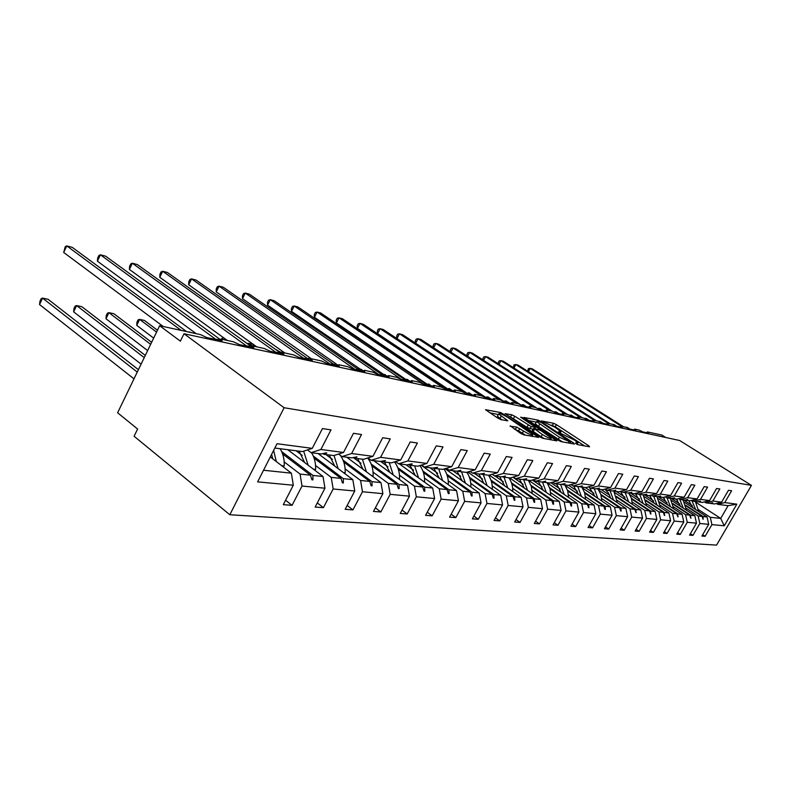 <?xml version="1.0" encoding="UTF-8"?>
<svg xmlns="http://www.w3.org/2000/svg" width="791" height="791" viewBox="0 0 791 791"><rect width="100%" height="100%" fill="white"/><g stroke="black" fill="none" stroke-linecap="round" stroke-linejoin="round"><path stroke-width="1.19" d="M576.016 443.731L578.083 444.73L589.562 446.806L588.801 445.808L556.399 424.638L553.532 423.264L541.489 420.95L555.064 427.288L560.938 431.748L558.466 431.856L558.96 432.539L574.622 440.103L577.914 442.891L575.492 443.029L576.016 443.731M510.284 425.835L520.616 433.359L523.81 434.872L538.701 437.354L500.861 412.576L485.516 409.708L497.915 418.182L501.079 419.685L507.842 420.772L498.637 413.95C499.2 412.961 502.285 414.138 507.901 417.49L532.847 434.605C532.284 435.614 529.179 434.417 523.553 431.046L516.642 427.041L510.086 426.211M751.45 485.367L284.107 407.731L229.825 514.743L716.567 545.108L751.45 485.367L679.647 440.498L184.006 333.743L180.388 341.168L159.644 325.724L200.499 334.613L206.777 337.549L222.073 340.852L221.035 339.922L222.192 339.339L233.345 341.771L239.406 344.609L253.852 347.733L252.754 346.745L253.822 346.231L264.362 348.524L270.225 351.273L283.88 354.23L282.743 353.211L283.722 352.737L293.698 354.912L299.374 357.581L312.307 360.38L311.12 359.332L312.04 358.906L321.492 360.963L326.99 363.553L339.25 366.213L338.034 365.135L338.884 364.75L347.862 366.698L353.191 369.229L364.829 371.74L363.583 370.643L364.374 370.297L372.907 372.156L378.078 374.608L389.152 377L387.877 375.883L388.608 375.577L396.726 377.337L401.749 379.729L412.289 382.013L410.994 380.876L411.686 380.6L419.408 382.28L424.292 384.614L434.338 386.779L433.023 385.642L433.666 385.385L441.042 386.987L445.788 389.261L455.379 391.337L454.044 390.181L454.647 389.953L461.687 391.486L466.314 393.7L475.47 395.678L474.125 394.521L474.679 394.314L481.412 395.777L485.911 397.942L494.672 399.841L493.317 398.674L493.841 398.486L500.278 399.89L504.668 401.996L513.052 403.815L511.678 402.649L512.173 402.481L518.342 403.815L522.624 405.882L530.652 407.622L529.743 406.307L535.655 407.592L539.828 409.609L547.53 411.271L546.581 409.965L552.256 411.201L556.33 413.179L563.726 414.781L562.747 413.485L568.195 414.672L572.18 416.61L579.279 418.142L578.27 416.867L583.501 418.004L587.397 419.902L594.229 421.376L593.191 420.12L598.223 421.217L602.04 423.066L608.605 424.49L607.547 423.244L612.392 424.302L616.12 426.112L622.448 427.476L621.37 426.25L626.027 427.269L629.685 429.048L635.776 430.363L634.679 429.147L639.177 430.126L642.747 431.876L648.62 433.142L647.513 431.945L661.919 435.08L665.804 437.522M284.107 407.731L184.006 333.743M558.1 440.201L561.126 441.645L574.414 444.058L573.673 443.049L540.866 421.504L537.939 420.1L523.929 417.46L558.1 440.201M556.805 440.864L542.903 438.343L539.798 436.859L505.162 413.673L511.688 414.771L514.733 416.234L531.226 426.596L535.527 427.219L520.607 417.164L522.278 417.5L556.805 440.864M307.472 449.931L311.11 452.67L321.393 453.975L325.852 452.857L326.841 452.986L323.845 454.281L333.881 455.557L343.521 452.462L353.478 433.3L361.517 434.526L351.619 453.53L342.019 456.595L351.708 457.831L356.988 456.872L354.012 458.118L363.465 459.324L372.947 456.328L382.686 437.739L390.26 438.896L380.57 457.336L371.137 460.293L380.273 461.46L385.405 460.53L382.458 461.736L391.377 462.873L400.691 459.976L410.232 441.932L417.381 443.019L407.889 460.926L398.624 463.793L407.246 464.89L411.399 463.882L412.24 463.991L409.313 465.148L417.747 466.225L426.903 463.427L436.256 445.887L443.009 446.915L433.715 464.317L424.599 467.095L432.766 468.134L437.611 467.254L434.714 468.381L442.703 469.399L451.701 466.68L460.866 449.624L467.263 450.593L458.157 467.53L449.189 470.22L456.931 471.199L460.896 470.25L458.78 471.436L466.354 472.405L475.203 469.775L484.181 453.174L490.252 454.093L481.324 470.576L472.514 473.186L479.85 474.116L484.448 473.285L481.61 474.343L488.798 475.253L497.499 472.702L506.309 456.536L512.074 457.406L503.313 473.463L494.652 475.994L501.632 476.884L505.429 475.984L503.294 477.102L510.136 477.972L518.688 475.49L527.33 459.729L532.808 460.56L524.215 476.212L515.702 478.674L522.337 479.514L526.707 478.723L523.929 479.722L530.435 480.552L538.849 478.14L547.323 462.765L552.543 463.556L544.109 478.832L535.734 481.225L542.053 482.026L545.701 481.175L543.565 482.213L549.775 483.004L558.05 480.661L566.366 465.662L571.339 466.413L563.073 481.324L554.827 483.647L560.859 484.418L565.021 483.657L562.302 484.596L568.215 485.348L576.362 483.064L584.529 468.42L589.275 469.142L581.158 483.697L573.04 485.961L578.804 486.692L582.305 485.882L580.179 486.87L585.834 487.592L593.853 485.367L601.862 471.06L606.4 471.743L598.421 485.971L590.442 488.176L595.939 488.878L599.38 488.087L597.264 489.046L602.663 489.728L610.563 487.563L618.433 473.572L622.764 474.234L614.933 488.136L607.073 490.291L612.343 490.964L615.714 490.183L613.598 491.122L618.78 491.775L626.541 489.659L634.273 475.984L638.426 476.617L630.724 490.212L622.992 492.318L628.034 492.951L631.841 492.259L629.24 493.109L634.204 493.742L641.847 491.676L649.451 478.288L653.425 478.891L645.861 492.2L638.248 494.256L643.083 494.869L646.801 494.187L644.24 495.018L648.986 495.621L656.52 493.604L663.995 480.503L667.802 481.076L660.366 494.108L652.862 496.115L657.509 496.699L660.703 495.977L658.616 496.847L663.174 497.42L670.59 495.453L677.936 482.619L681.595 483.182L674.288 495.937L666.902 497.895L671.351 498.459L674.486 497.757L672.419 498.597L676.799 499.151L684.106 497.223L691.334 484.656L694.844 485.19L687.656 497.697L680.379 499.605L684.65 500.149L687.735 499.457L685.678 500.288L689.89 500.822L697.089 498.933L704.198 486.613L707.579 487.127L700.5 499.378L693.331 501.257L697.444 501.781L700.48 501.099L698.433 501.899L702.477 502.423L709.576 500.574L716.567 488.492L719.82 488.986L712.859 501.01L705.79 502.839L709.754 503.343L712.731 502.68L710.704 503.462L714.599 503.956L721.59 502.156L728.471 490.301L731.606 490.776L724.754 502.572L717.783 504.361L728.106 505.676L736.856 504.164L724.24 525.788L720.7 518.402L728.106 505.676M263.532 470.24L291.375 473.166L293.293 485.229L257.619 481.867L277.028 443.721L312.267 448.359L322.441 428.584L330.994 429.879L320.869 449.486L311.11 452.67M285.581 500.219L292.067 505.33L302.014 486.05L324.953 488.205L323.025 476.498L287.756 449.693M284.187 461.875L300.086 474.086L302.014 486.05M338.588 454.044L342.019 456.595M317.3 502.928L323.41 507.674L333.149 488.976L354.754 491.013L352.835 479.643L318.041 453.55M315.56 465.504L331.231 477.369L333.149 488.976M302.221 455.408L296.081 450.751M367.904 457.92L371.137 460.293M347.18 505.469L352.954 509.888L362.486 491.745L382.884 493.663L380.965 482.609L346.695 457.188M345.143 468.925L360.567 480.453L362.486 491.745M332.467 459.452L325.902 454.548M395.559 461.568L398.624 463.793M375.369 507.852L380.837 511.985L390.181 494.345L409.451 496.165L407.543 485.407L373.698 460.619M373.065 472.158L388.262 483.38L390.181 494.345M361.003 463.249L354.071 458.127M421.702 465.009L424.599 467.095M402.026 510.096L407.197 513.962L416.353 496.807L434.605 498.528L432.697 488.057L399.326 463.882M399.485 475.203L414.454 486.139L416.353 496.807M387.976 466.809L380.56 461.39M446.44 468.272L449.189 470.22M427.259 512.202L432.163 515.831L441.141 499.141L458.434 500.772L456.545 490.568L421.148 465.177M424.5 478.1L439.242 488.749L441.141 499.141M413.505 470.151L406.001 464.732M469.903 471.347L472.514 473.186M451.177 514.199L455.834 517.601L464.643 501.356L481.057 502.898L479.188 492.951L445.036 468.687M448.24 480.839L462.755 491.221L464.643 501.356M437.71 473.305L429.988 467.778M492.17 474.264L494.652 475.994M473.888 516.078L478.318 519.292L486.959 503.452L502.562 504.925L500.703 495.225L467.728 471.99M470.783 483.439L485.081 493.574L486.959 503.452M460.688 476.291L452.778 470.675M513.339 477.042L515.702 478.674M495.473 517.868L499.694 520.893L508.168 505.449L523.029 506.853L521.18 497.381L489.293 475.114M492.229 485.921L506.309 495.809L508.168 505.449M482.54 479.109L474.462 473.433M533.48 479.672L535.734 481.225M516.019 519.558L520.053 522.416L528.368 507.347L542.517 508.682L540.688 499.437L509.622 477.902M512.647 488.274L526.519 497.944L528.368 507.347M503.333 481.778L495.126 476.063M552.672 482.184L554.827 483.647M535.606 521.16L539.452 523.869L547.609 509.167L561.116 510.432L559.296 501.395L528.675 480.325M532.125 490.519L545.78 499.971L547.609 509.167M523.148 484.31L512.835 477.181M570.983 484.576L573.04 485.961M554.283 522.693L557.962 525.264L565.98 510.887L578.874 512.103L577.064 503.264L547.174 482.836M550.704 492.664L564.161 501.909L565.98 510.887M542.053 486.722L532.284 480.018M588.474 486.861L590.442 488.176M572.13 524.146L575.64 526.588L583.521 512.538L595.841 513.705L594.061 505.054L565.239 485.496M568.462 494.711L581.721 503.758L583.521 512.538M560.117 489.026L550.843 482.698M605.194 489.036L607.073 490.291M589.186 525.531L592.548 527.854L600.29 514.12L612.086 515.228L610.316 506.774L582.483 487.998M585.439 496.679L598.5 505.528L600.29 514.12M577.381 491.211L568.581 485.249M621.192 491.122L622.992 492.318M605.51 526.855L608.734 529.07L616.337 515.633L627.639 516.691L625.889 508.405L598.965 490.361M601.704 498.548L614.567 507.219L616.337 515.633M593.903 493.297L585.33 487.523M636.518 493.109L638.248 494.256M621.143 528.121L624.237 530.227L631.712 517.077L642.549 518.095L640.809 509.977L614.745 492.605M617.277 500.347L629.962 508.84L631.712 517.077M609.732 495.295L601.13 489.53M651.211 495.028L652.862 496.115M636.142 529.337L639.108 531.344L646.455 518.461L656.856 519.44L655.136 511.49L629.873 494.731M632.227 502.067L644.724 510.393L646.455 518.461M624.92 497.203L616.288 491.458M665.31 496.857L666.902 497.895M650.528 530.494L653.376 532.412L660.604 519.796L670.59 520.735L668.889 512.944L644.368 496.768M646.563 503.729L658.893 511.886L660.604 519.796M639.484 499.032L630.842 493.317M678.846 498.617L680.379 499.605M664.341 531.611L667.08 533.441L674.199 521.071L683.79 521.981L682.109 514.328L658.29 498.696M660.347 505.311L672.498 513.319L674.199 521.071M653.475 500.782L644.833 495.087M691.858 500.308L693.331 501.257M677.62 532.679L680.26 534.429L687.26 522.307L696.485 523.177L694.824 515.673L671.668 500.545M673.596 506.843L685.579 514.694L687.26 522.307M666.922 502.463L657.974 496.6M704.376 501.929L705.79 502.839M690.395 533.698L692.936 535.378L699.827 523.484L708.706 524.324L701.894 536.051L705.137 536.298L711.92 524.631L724.24 525.788M686.341 508.316L698.156 516.029L699.827 523.484M679.865 504.085L671.233 498.449M716.419 503.491L717.783 504.361M702.695 534.686L705.137 536.298M698.621 509.73L710.278 517.304L711.92 524.631M692.323 505.627L683.701 500.031M159.644 325.724L117.622 412.773L137.614 429.038L134.094 436.256L229.825 514.743M291.375 473.166L270.304 456.931M292.067 505.33L283.297 504.668L293.293 485.229M312.267 448.359L302.469 451.562L274.823 448.052M323.41 507.674L315.154 507.061L324.953 488.205M352.954 509.888L345.163 509.305L354.754 491.013M380.837 511.985L373.481 511.431L382.884 493.663M407.197 513.962L400.246 513.438L409.451 496.165M432.163 515.831L425.578 515.337L434.605 498.528M455.834 517.601L449.585 517.136L458.434 500.772M478.318 519.292L472.375 518.847L481.057 502.898M499.694 520.893L494.049 520.468L502.562 504.925M520.053 522.416L514.664 522.011L523.029 506.853M539.452 523.869L534.311 523.484L542.517 508.682M557.962 525.264L553.057 524.898L561.116 510.432M575.64 526.588L570.954 526.233L578.874 512.103M592.548 527.854L588.069 527.518L595.841 513.705M608.734 529.07L604.443 528.744L612.086 515.228M624.237 530.227L620.124 529.921L627.639 516.691M639.108 531.344L635.163 531.048L642.549 518.095M653.376 532.412L649.589 532.135L656.856 519.44M667.08 533.441L663.441 533.174L670.59 520.735M680.26 534.429L676.76 534.172L683.79 521.981M692.936 535.378L689.564 535.131L696.485 523.177M320.869 449.486L343.521 452.462M351.619 453.53L372.947 456.328M380.57 457.336L400.691 459.976M407.889 460.926L426.903 463.427M433.715 464.317L451.701 466.68M458.157 467.53L475.203 469.775M481.324 470.576L497.499 472.702M503.313 473.463L518.688 475.49M524.215 476.212L538.849 478.14M544.109 478.832L558.05 480.661M563.073 481.324L576.362 483.064M581.158 483.697L593.853 485.367M598.421 485.971L610.563 487.563M614.933 488.136L626.541 489.659M630.724 490.212L641.847 491.676M645.861 492.2L656.52 493.604M660.366 494.108L670.59 495.453M674.288 495.937L684.106 497.223M687.656 497.697L697.089 498.933M700.5 499.378L709.576 500.574M712.859 501.01L721.59 502.156M724.754 502.572L736.856 504.164M322.926 453.589L323.845 454.281M281.645 451.562L312.92 475.44L323.025 476.498M300.086 474.086L310.448 475.173L311.921 479.801L312.929 479.9L312.92 475.44M282.575 453.876L310.448 475.173M353.142 457.475L354.012 458.118M313.276 456.021L343.314 478.644L352.835 479.643M331.231 477.369L340.98 478.397L342.414 482.886L343.363 482.975L343.314 478.644M314.086 458.118L340.98 478.397M381.618 461.123L382.458 461.736M343.057 460.164L371.968 481.66L380.965 482.609M360.567 480.453L369.773 481.432L371.157 485.793L372.057 485.882L371.968 481.66M343.778 462.082L369.773 481.432M408.522 464.574L409.313 465.148M371.177 464.03L399.04 484.507L407.543 485.407M388.262 483.38L396.963 484.29L398.318 488.531L399.158 488.62L399.04 484.507M371.819 465.79L396.963 484.29M433.962 467.837L434.714 468.381M397.744 467.649L424.648 487.207L432.697 488.057M414.454 486.139L422.681 486.999L423.996 491.122L424.797 491.211L424.648 487.207M398.328 469.281L422.681 486.999M458.068 470.932L458.78 471.436M422.908 471.05L448.912 489.767L456.545 490.568M439.242 488.749L447.044 489.57L448.329 493.584L449.09 493.663L448.912 489.767M423.432 472.563L447.044 489.57M480.928 473.858L481.61 474.343M446.767 474.254L471.93 492.19L479.188 492.951M462.755 491.221L470.161 492.002L471.406 495.917L472.128 495.987L471.93 492.19M447.241 475.658L470.161 492.002M502.641 476.647L503.294 477.102M469.419 477.27L493.802 494.494L500.703 495.225M485.081 493.574L492.121 494.316L493.337 498.132L494.019 498.201L493.802 494.494M469.854 478.575L492.121 494.316M523.306 479.287L523.929 479.722M490.954 480.117L514.605 496.689L521.18 497.381M506.309 495.809L513.013 496.521L514.199 500.238L514.852 500.308L514.605 496.689M491.359 481.343L513.013 496.521M542.972 481.808L543.565 482.213M511.461 482.817L534.429 498.775L540.688 499.437M526.519 497.944L532.897 498.617L534.063 502.245L534.686 502.315L534.429 498.775M511.826 483.963L532.897 498.617M561.729 484.211L562.302 484.596M531.008 485.377L553.324 500.762L559.296 501.395M545.78 499.971L551.871 500.614L552.998 504.164L553.591 504.223L553.324 500.762M531.344 486.455L551.871 500.614M579.635 486.505L580.179 486.87M549.656 487.8L571.359 502.661L577.064 503.264M564.161 501.909L569.975 502.522L571.082 505.993L571.646 506.042L571.359 502.661M549.972 488.818L569.975 502.522M596.74 488.69L597.264 489.046M567.473 490.113L588.603 504.48L594.061 505.054M581.721 503.758L587.268 504.342L588.899 507.792L588.603 504.48M567.77 491.073L587.268 504.342M613.104 490.786L613.598 491.122M584.519 492.309L605.095 506.22L610.316 506.774M598.5 505.528L603.82 506.082L604.878 509.404L605.402 509.453L605.095 506.22M584.796 493.218L603.82 506.082M600.824 494.415L620.876 507.881L625.889 508.405M614.567 507.219L619.66 507.753L620.698 511.006L621.192 511.055L620.876 507.881M601.081 495.265L619.66 507.753M616.456 496.412L636.013 509.473L640.809 509.977M629.962 508.84L634.847 509.355L635.865 512.528L636.013 509.473M604.66 489.184L605.777 489.926M616.693 497.223L634.847 509.355M631.445 498.32L650.528 511.006L655.136 511.49M644.724 510.393L649.411 510.887L650.864 514.051L650.528 511.006M620.104 491.419L621.518 492.348M631.663 499.101L649.411 510.887M645.822 500.159L664.46 512.479L668.889 512.944M658.893 511.886L663.392 512.36L664.361 515.416L664.46 512.479M634.926 493.544L636.468 494.563M646.039 500.891L663.392 512.36M659.645 501.909L677.857 513.883L682.109 514.328M672.498 513.319L676.819 513.774L677.778 516.77L677.857 513.883M649.154 495.571L650.756 496.629M659.842 502.611L676.819 513.774M672.923 503.59L690.731 515.238L694.824 515.673M685.579 514.694L689.732 515.139L690.672 518.075L690.731 515.238M662.561 497.341L664.45 498.587M673.111 504.253L689.732 515.139M685.708 505.202L703.12 516.543L707.055 516.958L684.531 502.305M698.156 516.029L702.161 516.444L703.08 519.321L703.12 516.543M675.346 498.973L677.59 500.436M685.886 505.835L702.161 516.444M707.055 516.958L708.706 524.324M710.278 517.304L720.7 518.402L695.991 502.404M690.583 517.789L691.077 518.115M677.679 516.474L678.194 516.81M664.262 515.099L664.806 515.455M650.301 513.675L650.864 514.051M635.746 512.192L636.34 512.578M620.589 510.64L621.192 511.055M604.759 509.018L605.402 509.453M588.227 507.328L588.899 507.792M570.944 505.568L571.646 506.042M552.86 503.709L553.591 504.223M533.905 501.771L534.686 502.315M514.031 499.734L514.852 500.308M493.169 497.598L494.019 498.201M471.228 495.344L472.128 495.987M448.131 492.971L449.09 493.663M423.788 490.469L424.797 491.211M398.091 487.829L399.158 488.62M370.92 485.031L372.057 485.882M342.157 482.065L343.363 482.975M311.634 478.921L312.929 479.9M584.549 445.897L555.252 426.725L551.396 425.143M536.239 422.117L528.289 420.525M570.598 442.129L541.252 422.483L537.534 421.158L536.535 421.593L559.455 437.265L570.598 442.129L569.975 443.257M535.636 423.234L535.359 423.729L538.473 426.389L539.65 424.233M562.52 441.902L538.473 426.389M509.562 416.778L510.502 416.966L511.688 414.771M533.015 429.365L526.974 427.338L510.502 416.966M550.655 439.232L551.713 439.944M542.31 434.496C547.758 437.749 550.763 438.926 551.327 438.006L540.826 430.531L533.826 428.317L542.31 434.496L541.103 436.711L544.297 438.59M532.392 430.502L533.292 431.53L534.498 429.325M541.103 436.711L533.292 431.53M525.442 435.169L518.56 430.808L514.239 429.088M497.697 415.69L497.43 416.195L499.991 418.409L501.207 416.155M502.255 419.912L499.991 418.409M498.33 414.533L489.955 412.862M533.243 436.583L532.155 435.861M621.39 426.26L530.178 368.349L532.432 368.952L623.476 426.715M527.686 371.236L528.368 368.616L530.178 368.349L528.378 371.681M691.749 500.327L695.694 509.562M695.358 501.514L698.73 511.54M688.734 500.673L693.054 507.852M679.647 499.131L683.305 508.148M683.048 499.952L686.459 510.205M676.256 499.081L680.636 506.398M667.07 497.915L670.442 506.675M670.264 498.32L673.705 508.821M663.253 497.401L667.733 504.895M608.101 423.363L515.841 364.562L518.174 365.185L610.266 423.838M513.359 367.637L514.031 364.839L515.841 364.562L513.972 368.033M594.308 420.357L501 360.647L503.412 361.279L596.552 420.852M498.518 363.919L498.261 362.634L499.18 360.923L501 360.647L499.052 364.265M653.653 496.214L657.064 505.133M656.975 496.629L660.455 507.377M649.53 495.473L654.315 503.323M639.701 494.434L643.152 503.541M643.132 494.85L646.672 505.884M635.232 493.455L640.364 501.702M580.001 417.243L485.615 356.573L488.116 357.235L582.334 417.757M483.133 360.063L482.866 358.61L483.795 356.87L485.615 356.573L483.598 360.36M565.13 414.009L469.656 352.361L472.257 353.043L567.552 414.533M467.184 356.079L466.898 354.437L467.837 352.667L469.656 352.361L467.56 356.326M625.177 492.595L628.657 501.88M628.598 492.823L631.396 498.201L632.335 504.332M620.332 491.349L625.849 500.001M549.676 410.648L453.105 347.991L455.794 348.702L552.197 411.191M450.623 351.946L450.326 350.116L451.275 348.307L453.105 347.991L450.91 352.133M610.039 490.667L613.569 500.149M613.786 491.142L617.385 502.71M604.779 489.154L608.526 493.06L610.711 498.231M533.609 407.147L435.91 343.442L438.708 344.184L536.387 407.82M433.428 347.664L433.122 345.627L434.091 343.788L435.91 343.442L433.626 347.793M400.187 376.546L405.299 379.433M594.259 488.66L597.828 498.35M598.164 489.154L600.923 494.721L601.803 501.029M589.414 487.483L594.931 496.392M516.869 403.499L418.043 338.726L420.96 339.497L520.448 404.646M415.562 343.215L415.245 340.961L416.224 339.082L418.043 338.726L415.671 343.284M380.342 372.195L383.091 374.4M378.503 372.225L379.64 372.037L379.265 372.749M577.786 486.564L581.395 496.461M581.869 487.088L584.668 492.793L585.548 499.279M573.673 486.04L578.458 494.474M499.428 399.702L399.465 333.812L402.5 334.613L503.669 401.245M399.465 333.812L396.983 338.607L396.657 336.106L397.655 334.188L399.465 333.812M359.539 368.665L359.233 369.239M357.73 369.071L358.55 367.983M560.582 484.379L564.23 494.494M564.843 484.923L567.691 490.786L568.561 497.45M556.399 483.845L561.254 492.467M481.244 395.747L380.135 328.71L383.289 329.54L485.575 397.29M377.604 333.604L377.317 331.053L378.325 329.096L380.135 328.71L377.604 333.604L466.878 393.087M542.468 481.927L546.284 492.437M547.046 482.658L549.943 488.69L550.803 495.552M538.345 481.551L543.259 490.361M462.389 391.693L359.994 323.381L363.277 324.251L466.69 393.167M357.433 328.394L357.166 325.793L358.194 323.796L359.994 323.381L357.433 328.394L447.36 388.697M465.454 393.167L466.275 393.345M472.454 395.025L468.697 392.83L466.403 393.691M523.622 479.514L527.488 490.291M528.418 480.295L531.364 486.505L532.214 493.564M519.45 479.148L524.423 488.166M443.178 387.798L339.003 317.834L342.424 318.743L446.955 388.856M336.393 322.955L336.165 320.315L337.203 318.269L339.003 317.834L336.393 322.955L426.992 384.119M445.026 388.776L446.51 389.063M452.808 390.774L448.991 388.529L445.669 389.182M504.015 477.191L507.792 488.027M512.736 491.429L512.736 491.429C512.875 486.307 511.609 481.768 508.91 477.813M499.645 476.637L504.688 485.862M423.788 384.288L317.092 312.05L320.671 312.989L426.329 384.357M314.452 317.28L314.254 314.591L315.312 312.504L317.092 312.05L314.452 317.28L405.724 379.334M423.847 384.228L425.835 384.584M432.252 386.334L428.386 384.04L425.904 384.92L423.917 384.288M275.139 349.118L280.35 352.074M483.311 474.56L487.127 485.664M488.452 475.213C491.181 479.267 492.467 483.914 492.309 489.154L492.042 489.125M468.163 472.306L470.101 471.485M478.871 473.997L483.983 483.449M401.937 379.769L294.212 305.998L297.95 306.987L404.735 379.64M291.533 311.357L291.375 308.619L292.452 306.483L294.212 305.998L291.533 311.357L383.506 374.361M402.154 379.532L404.191 379.888M407.068 379.423L410.608 381.618L406.821 379.344L404.231 380.234L402.233 379.581M256.155 346.735L252.576 344.164L248.611 343.294L251.914 345.667M247.276 343.61L248.611 343.294L248.147 344.233M461.568 471.792L465.424 483.182M466.819 472.267C469.676 476.449 471.031 481.284 470.863 486.762L470.398 486.712M446.282 469.577L447.488 469.014M457.02 471.179L462.231 480.908M379.205 374.855L270.295 299.68L274.2 300.718L382.102 374.697M267.566 305.168L267.467 302.38L268.554 300.194L270.295 299.68L267.566 305.168L360.34 369.219M379.433 374.608L381.509 374.974M381.48 375.112L379.512 374.667M223.695 337.826L226.869 340.357M221.193 338.963L223.25 337.727L222.271 339.181M438.698 468.885L442.604 480.562M443.969 469.014C447.044 473.364 448.487 478.446 448.309 484.25L447.637 484.171M448.309 484.25L447.726 484.24M433.695 467.906L439.361 478.239M355.357 369.694L245.269 293.065L249.353 294.153L358.363 369.506M242.501 298.682L242.441 295.844L243.549 293.609L245.269 293.065L242.501 298.682L336.244 363.969M355.584 369.437L357.7 369.812M360.765 369.338L363.425 370.949L360.488 369.249L357.68 370.158L355.673 369.496M194.586 333.327L194.883 332.724M414.622 465.82L418.558 477.813M419.883 465.573C423.205 470.091 424.767 475.44 424.569 481.61L423.66 481.501M424.569 481.61L423.778 481.59M409.975 465.237L415.275 475.431M330.312 364.275L219.048 286.144L223.329 287.271L333.416 364.048M216.24 291.899L216.23 289.002L217.357 286.708L219.048 286.144L216.24 291.899L311.476 358.827M330.539 364.018L332.645 364.374M337.737 364.977L335.582 363.811L332.635 364.74L330.618 364.068M389.241 462.597L393.216 474.916M394.472 461.904C398.061 466.611 399.752 472.247 399.544 478.822L398.367 478.684M399.544 478.822L398.526 478.802M384.515 461.993L389.884 472.474M303.962 358.57L191.551 278.877L196.049 280.063L307.195 358.313M188.693 284.78L188.752 281.833L189.889 279.48L191.551 278.877L188.693 284.78L284.8 352.974M304.189 358.303L306.384 358.689M311.229 358.837L309.37 358.105L306.295 359.035L304.278 358.363M157.468 330.213L144.397 320.434L139.611 319.386L156.569 332.091M136.754 325.358L136.922 322.273L138.059 319.89L139.611 319.386L136.754 325.358L153.662 338.113M362.426 459.185L366.441 471.851M367.607 458.019C371.513 462.893 373.352 468.845 373.125 475.875L371.651 475.707M373.125 475.875L371.849 475.856M357.641 458.582L363.059 469.35M276.207 352.568L162.689 271.244L167.405 272.5L279.579 352.272M159.782 277.305L159.901 274.299L161.057 271.886L162.689 271.244L159.782 277.305L256.818 346.873M276.445 352.292L278.659 352.677M281.161 352.203L278.551 353.033L276.534 352.351M151.635 342.315L113.934 313.75L108.901 312.653L150.656 344.342M105.994 318.773L106.241 315.629L107.398 313.187L108.901 312.653L105.994 318.773L147.64 350.591M334.039 455.507L338.123 468.608M340.387 455.379C343.828 460.273 345.43 466.067 345.192 472.761L343.393 472.563M345.192 472.761L343.64 472.741M329.214 454.963L334.702 466.047M246.95 346.24L132.344 263.225L137.308 264.54L250.46 345.904M129.398 269.444L129.586 266.379L130.752 263.907L132.344 263.225L129.398 269.444L227.314 340.456M247.188 345.954L249.412 346.339M252.072 345.845L249.284 346.705L247.276 346.013M145.307 355.426L81.878 306.72L76.589 305.563L144.239 357.631M73.642 311.852L73.959 308.638L75.135 306.127L76.589 305.563L73.642 311.852L141.105 364.127M303.665 451.177L308.124 465.177M311.535 452.719C314.502 457.564 315.866 463.15 315.609 469.468L313.454 469.231M315.609 469.468L313.74 469.449M299.117 451.137L304.664 462.547M216.042 339.547L100.398 254.791L105.628 256.175L219.72 339.171M97.402 261.178L97.669 258.054L98.865 255.503L100.398 254.791L97.402 261.178L196.178 333.673M216.289 339.26L218.524 339.646M221.351 339.141L218.375 340.011L216.368 339.319M138.425 369.684L48.122 299.314L42.546 298.088L137.268 372.086M39.55 304.565L39.955 301.272L41.152 298.701L42.546 298.088L39.55 304.565L133.995 378.849M273.627 450.395L276.296 461.539M280.133 448.724C283.138 453.718 284.503 459.462 284.226 465.968L281.675 465.681M284.226 465.968L282.011 465.948M271.61 454.37L272.776 458.829M181.218 330.42L66.741 245.892L72.258 247.356L186.587 331.587M63.695 252.467L65.258 246.654L66.741 245.892L63.695 252.467L163.262 326.505M576.58 444.077L577.005 443.306M559.583 432.914L559.998 432.153M552.385 425.34L553.532 423.264M555.252 426.725L556.399 424.638M588.356 446.589L588.801 445.808M537.366 421.128L537.939 420.1M540.56 422.068L540.866 421.504M573.228 443.84L573.673 443.049M558.258 439.43L559.455 437.265M568.363 442.96L568.986 441.833M513.547 418.419L514.733 416.234M526.974 427.338L528.18 425.133M530.029 428.791L531.226 426.596M534.607 428.465L535.2 427.358M521.971 418.063L522.278 417.5M555.638 440.646L556.083 439.836M515.416 429.305L516.642 427.041M518.56 430.808L519.796 428.544M522.307 433.32L523.553 431.046M506.428 420.733L506.863 419.932M500.258 413.683L500.861 412.576M503.452 414.978L503.946 414.049M537.227 437.304L537.682 436.474M630.002 429.118L626.917 427.318M629.923 429.098L626.521 427.417M627.451 427.496L629.339 428.831M616.842 426.27L613.727 424.441M616.762 426.25L613.203 424.569M614.271 424.619L616.505 426.191M603.197 423.314L600.033 421.465M603.108 423.294L599.37 421.623M600.596 421.643L602.841 423.244M589.028 420.248L585.824 418.37M588.939 420.229L586.24 418.498L585.004 418.577M586.408 418.548L588.662 420.169M574.315 417.065L571.062 415.146M574.226 417.045L571.488 415.285L570.074 415.423M571.666 415.344L573.94 416.986M559.019 413.762L555.717 411.804M558.921 413.742L556.152 411.943L554.55 412.151M556.34 412.002L558.624 413.673M543.101 410.311L539.759 408.324M543.012 410.292L540.204 408.472L538.384 408.749M540.401 408.532L542.695 410.222M526.529 406.732L523.138 404.705M526.44 406.712L523.593 404.854L521.546 405.229M523.81 404.913L526.114 406.633M509.266 402.995L505.825 400.938M509.167 402.975L506.289 401.077L503.986 401.571M503.541 401.314L505.617 400.879L508.831 402.896M491.251 399.099L487.77 397.003M491.162 399.079L488.245 397.151L485.654 397.774M485.15 397.458L487.553 396.934L490.806 399M472.356 395.006L468.915 392.9M471.99 394.927L469.033 392.959L466.601 393.76M452.719 390.754L449.229 388.608M452.333 390.675L449.337 388.668L446.806 389.479M432.173 386.315L428.633 384.119M431.767 386.226L428.742 384.189L426.112 384.999M410.242 381.569L407.177 379.482L404.438 380.313M381.638 374.924L384.208 374.42L387.6 376.427L384.475 374.499M387.521 376.575L384.574 374.558L381.727 375.399M363.346 371.108L360.854 369.397L357.888 370.237M338.014 365.175L335.859 363.909M337.925 365.343L335.948 363.969L332.853 364.829M311.051 358.926L309.667 358.204M311.041 359.163L309.746 358.264L306.512 359.124M283.494 352.697L282.08 352.203M283.099 352.648L282.15 352.242L278.768 353.122M281.774 352.094L282.773 352.687M254.465 346.369L252.991 345.865M253.931 346.25L249.511 346.794M252.665 345.746L253.397 346.151M223.813 339.695L222.024 339.072M223.23 339.566L218.603 340.11M221.935 339.052L222.627 339.438M218.375 339.804L217.703 339.794L218.316 339.596M191.392 332.635L188.733 332.052M190.769 332.497L190.127 332.358M188.861 332.052L189.81 332.131M646.811 432.756L647.226 432.024M633.957 429.968L634.372 429.236M620.628 427.091L621.044 426.349M606.786 424.095L607.201 423.343M592.41 420.98L592.825 420.229M577.47 417.747L577.885 416.995M561.917 414.385L562.332 413.624M545.731 410.885L546.146 410.114M528.863 407.236L529.278 406.465M511.263 403.43L511.678 402.649M492.902 399.455L493.317 398.674M473.71 395.302L474.125 394.521M453.639 390.962L454.044 390.181M432.618 386.413L433.023 385.642M410.598 381.648L410.994 380.876M387.481 376.645L387.877 375.883M363.198 371.394L363.583 370.643M337.658 365.867L338.034 365.135M310.764 360.043L311.12 359.332M282.387 353.903L282.743 353.211M252.418 347.427L252.754 346.745M220.719 340.565L221.035 339.922M577.104 444.344L577.657 443.346M560.137 433.201L560.69 432.212M570.113 443.276L570.746 442.139M535.359 423.729L536.535 421.593M534.825 428.504L535.438 427.377M550.398 439.697L551.09 438.451M532.294 430.67L533.5 428.465M531.898 436.345L532.58 435.099M497.43 416.195L498.637 413.95M626.759 427.278L626.077 427.278M613.559 424.401L612.788 424.411M599.865 421.415L598.965 421.455M585.647 418.32L584.589 418.39M570.884 415.097L569.658 415.226M555.529 411.755L554.125 411.933M539.561 408.275L537.959 408.532M522.94 404.646L521.111 404.992M506.517 401.156L505.696 400.889M488.482 397.22L487.632 396.953M469.666 393.127L468.776 392.84M450 388.846L449.08 388.549M429.444 384.367L428.89 384.149M407.919 379.68L407.345 379.453M385.355 374.766L384.762 374.538M361.695 369.615L361.062 369.367M357.651 369.951L357.028 369.891L357.789 369.783M332.615 364.532L331.983 364.483L332.744 364.364M306.275 358.827L305.642 358.788L306.404 358.679M278.541 352.826L277.888 352.796L278.65 352.687M249.284 346.488L248.621 346.468L249.383 346.369M189.425 331.963L188.021 331.904M190.067 332.101L189.514 331.983"/></g></svg>

